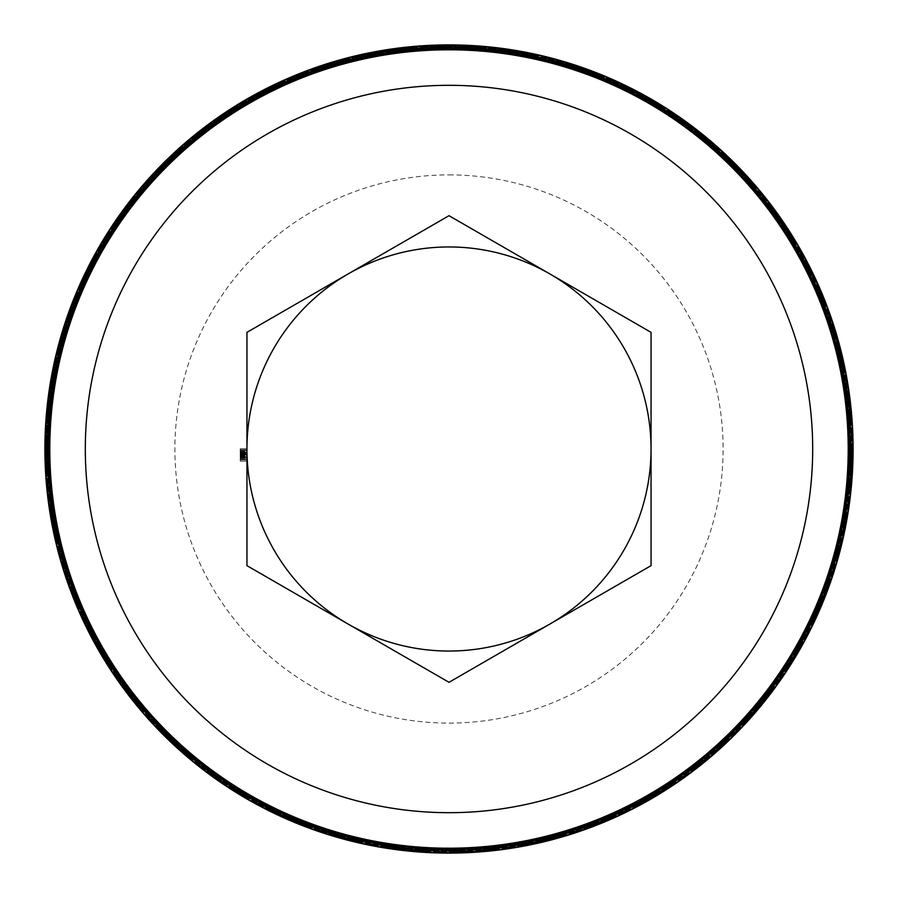 <?xml version="1.0" encoding="UTF-8"?>
<svg xmlns="http://www.w3.org/2000/svg" width="898" height="898" viewBox="0 0 898 898"><rect width="100%" height="100%" fill="white"/><g stroke="black" fill="none" stroke-linecap="round" stroke-linejoin="round"><path stroke-width="0.67" stroke-dasharray="4.49 3.37" d="M246.95 448.966A202.05 202.05 0 0 0 246.95 449L240.215 449L246.95 449L240.215 449L246.95 449L240.215 449L246.95 449L240.215 449L246.95 449L240.215 449L246.95 449L240.215 449L246.95 449L240.215 449L246.95 449L240.215 449L246.95 449L240.215 449L246.95 449L240.215 449L246.95 449L240.215 449L246.95 449L240.215 449L246.95 449L240.215 449L246.95 449L240.215 449L246.95 449L240.215 449L240.215 461.123L240.215 448.843L240.215 461.123L240.215 448.843L240.215 461.123L240.215 448.843L240.215 461.123L240.215 448.843L240.215 461.123L240.215 449L240.215 461.123L240.215 449L240.215 461.123L240.215 449L246.95 449L246.95 565.65L449 682.312L651.05 565.65L651.05 332.35L449 215.688L246.95 332.35L246.95 449A202.05 202.05 0 0 0 246.95 449.034M246.95 452.57L246.95 461.123L246.95 448.843L246.95 456.611L246.95 450.246L246.95 454.904L246.95 452.603L240.215 452.57L246.95 452.603L240.215 452.57L246.95 452.57L240.215 452.57L240.215 453.973L246.95 453.973L240.215 453.973L240.215 452.57L246.95 452.57M246.95 450.01L246.95 461.123L246.95 448.843L246.95 461.123L246.95 448.843L246.95 450.01L240.215 450.01L246.95 450.01L240.215 450.01L240.215 454.983L246.95 454.983L246.95 459.72L246.95 450.246L246.95 459.72L246.95 450.246L246.95 459.72L246.95 450.246L246.95 454.983L240.215 454.983L246.95 454.983L240.215 454.983L246.95 454.983L240.215 454.983L240.215 461.123L246.95 461.123L240.215 461.123L246.95 461.123L240.215 461.123L246.95 461.123L240.215 461.123L246.95 461.123L240.215 461.123L246.95 461.123L240.215 461.123L246.95 461.123L240.215 461.123L240.215 457.778L246.95 457.767L240.215 457.778L246.95 457.767L240.215 457.778L240.215 459.72L246.95 459.72L240.215 459.72L246.95 459.72L240.215 459.72L246.95 459.72L240.215 459.72L246.95 459.72L240.215 459.72L240.215 457.553L246.95 457.553L240.215 457.553L246.95 457.699L240.215 457.699L240.215 461.123L240.215 448.843L246.95 448.843L240.215 448.843L246.95 448.843L240.215 448.843L246.95 448.843L240.215 448.843L246.95 448.843L240.215 448.843L240.215 459.72L240.215 458.889L246.95 458.889L240.215 458.889L240.215 450.246L246.95 450.246L240.215 450.246L246.95 450.246L240.215 450.246L246.95 450.246L240.215 450.246L246.95 450.246L240.215 450.246L240.215 454.983L246.95 454.983L240.215 454.983L246.95 454.983L240.215 454.983L240.215 461.123L246.95 461.123M449 44.9A404.1 404.1 0 0 1 798.962 651.05A404.1 404.1 0 0 1 99.038 651.05A404.1 404.1 0 0 1 449 44.9M449 174.886A274.115 274.115 0 0 1 686.386 586.057A274.115 274.115 0 0 1 211.614 586.057A274.115 274.115 0 0 1 449 174.886M240.215 455.836L246.95 455.87M240.215 454.444L246.95 454.444L240.215 454.422M240.215 451.638L246.95 451.638M240.215 451.492L246.95 451.492M240.215 453.355L246.95 453.355M240.215 458.014L246.95 458.036M240.215 453.434L246.95 453.423M240.215 453.041L246.95 453.063M240.215 456.611L246.95 456.622L240.215 456.611M240.215 450.336L246.95 450.336M240.215 453.31L246.95 453.31M240.215 457.857L246.95 457.857L246.95 453.512L246.95 457.879L246.95 453.512L246.95 457.879L240.215 457.857L246.95 457.857L240.215 457.857L246.95 457.857L240.215 457.857L246.95 457.857L240.215 457.879L240.215 453.512L246.95 453.512L240.215 453.512L240.215 460.966L246.95 460.966L240.215 460.966L246.95 460.966L240.215 460.966L240.215 453.512L246.95 453.512L240.215 453.512L240.215 457.879L240.215 453.512L246.95 453.512L240.215 453.512L240.215 460.966L246.95 460.966L240.215 460.966L240.215 453.512L246.95 453.512L240.215 453.512L240.215 451.952L246.95 451.952L240.215 451.952L246.95 451.952L240.215 451.952L246.95 451.952L240.215 451.952L240.215 457.879L246.95 457.879M240.215 456.476L246.95 456.476M240.215 456.375L246.95 456.375M240.215 455.05L246.95 455.05M240.215 454.478L246.95 454.478M240.215 454.051L246.95 454.051M240.215 450.089L246.95 450.078M240.215 451.346L246.95 451.346M240.215 453.86L246.95 453.86M240.215 454.59L246.95 454.59L240.215 454.59M240.215 454.96L246.95 454.96M240.215 456.15L246.95 456.128M240.215 455.219L246.95 455.219M240.215 455.376L246.95 455.376M240.215 456.072L246.95 456.072M240.215 453.198L246.95 453.198M240.215 451.514L246.95 451.514M240.215 451.436L246.95 451.436M240.215 453.748L246.95 453.748L240.215 453.748M240.215 452.266L246.95 452.266L240.215 452.266M240.215 452.424L246.95 452.424L240.215 452.424M240.215 455.679L246.95 455.679M240.215 454.747L246.95 454.747M240.215 459.417L246.95 459.417L240.215 459.417M240.215 456.274L246.95 456.274L240.215 456.307M240.215 457.082L246.95 457.082M240.215 453.153L246.95 453.153M240.215 450.313L246.95 450.313M240.215 455.645L246.95 455.634M240.215 458.07L246.95 458.07M240.215 452.525L246.95 452.525L240.215 452.547M240.215 457.98L246.95 457.98L240.215 457.991M240.215 454.904L246.95 454.904L240.215 454.916M240.215 452.659L246.95 452.659L240.215 452.648M240.215 450.549L246.95 450.549L240.215 450.549M240.215 453.535L246.95 453.535L240.215 453.535M240.215 452.805L246.95 452.805L240.215 452.805M240.215 452.57L240.215 453.973L246.95 453.973L240.215 453.973L240.215 452.57M240.215 451.952L246.95 451.952L240.215 451.952M240.215 453.512L246.95 453.512M240.215 461.123L240.215 448.843L246.95 448.843M240.215 448.843L240.215 450.01M240.215 459.72L240.215 454.983L240.215 459.72L246.95 459.72M240.215 450.246L240.215 454.983L240.215 450.246L246.95 450.246M240.215 458.889L246.95 458.889M240.215 454.983L246.95 454.983L240.215 454.983M44.9 449L65.644 321.293L125.709 206.551L218.944 116.819L335.773 61.098L464.221 45.192L591.12 70.718L703.426 135.07L789.623 231.628L840.876 350.467L851.944 479.431L821.659 605.274L753.119 715.077L653.385 797.581L532.694 844.311L403.404 850.507L278.795 815.507L171.641 742.882L92.965 640.106L50.816 517.731L49.502 388.306L89.171 265.112L165.771 160.764L271.443 86.006L395.322 48.503L524.701 52.084L646.313 96.367L747.697 176.839L818.426 285.25L851.237 410.453L842.784 539.608L793.944 659.469L709.712 757.744L598.719 824.342L472.359 852.415L343.62 839.091L225.69 785.761L130.659 697.881L68.293 584.475L44.99 457.149L63.152 328.994L120.893 213.152L212.287 121.511L327.972 63.455L456.083 44.967L583.464 67.934L697.05 130.008L785.166 224.803L838.822 342.587L852.483 471.304L824.734 597.731L758.417 708.892L660.367 793.383L540.641 842.549L411.509 851.349L286.215 818.864L177.624 748.416L96.894 647.245L52.286 525.745L48.357 396.377L85.535 272.397L160.024 166.534L264.169 89.665L387.263 49.671L516.687 50.636L639.174 92.46L742.152 170.867L815.047 277.83L850.372 402.349L844.535 531.65L798.12 652.464L715.886 752.423L606.251 821.243L480.486 851.854L351.5 841.134L232.526 790.195L135.744 704.256L71.088 592.119L45.237 465.287L60.817 336.795L116.201 219.819L205.732 126.349L320.227 65.969L447.934 44.9L575.753 65.307L690.562 125.08L780.587 218.068L836.599 334.752L852.853 463.166L827.642 590.132L763.592 702.595L667.27 789.05L548.566 840.629L419.624 852.022L293.702 822.063L183.72 753.815L100.969 654.294L53.902 533.726L47.37 404.459L82.044 279.761L154.389 172.416L256.963 93.471L379.225 50.995L508.638 49.345L631.945 88.689L736.495 165.019L811.523 270.489L849.351 394.267L846.118 523.657L802.15 645.393L721.947 746.99L613.727 817.999L488.602 851.136L359.436 843.02L239.44 794.494L140.941 710.52L74.051 599.707L45.652 473.426L58.628 344.641L111.655 226.577L199.277 131.31L312.526 68.641L439.796 45.012L567.996 62.838L683.984 120.276L775.861 211.423L834.231 326.962L853.055 455.028L830.403 582.465L768.632 696.197L674.084 784.583L556.434 838.541L427.762 852.539L301.257 825.116L189.927 759.102L105.178 661.276L55.687 541.685L46.55 412.564L78.71 287.192L148.877 178.421L249.835 97.422L371.211 52.477L500.568 48.211L624.649 85.074L730.703 159.283L807.841 263.226L848.161 386.207L847.555 515.632L806.045 638.231L727.896 741.422L621.124 814.598L496.706 850.249L367.394 844.749L246.445 798.659L146.273 716.683L77.172 607.228L46.236 481.553L56.608 352.532L107.232 233.424L192.913 136.406L304.893 71.47L431.657 45.282L560.184 60.525L677.305 115.606L771.012 204.879L831.694 319.217L853.089 446.878L833.018 574.742L773.56 689.709L680.807 779.98L564.27 836.307L435.9 852.887L308.867 828.012L196.235 764.254L109.522 668.168L57.629 549.587L45.899 420.691L75.533 294.69L143.489 184.528L242.786 101.508L363.23 54.127L492.486 47.246L617.285 81.606L724.798 153.67L804.013 256.031L846.825 378.17L848.823 507.583L809.794 631.002L733.733 735.743L628.454 811.04L504.788 849.205L375.386 846.32L253.539 802.677L151.728 722.733L80.45 614.692L46.977 489.657L54.744 360.468L102.944 240.35L186.661 141.626L297.317 74.455L423.519 45.719L552.326 58.359L670.537 111.06L766.039 198.436L829 311.527L852.954 438.729L835.466 566.975L778.341 683.12L687.43 775.243L572.048 833.905L444.039 853.066L316.545 830.751L202.645 769.283L114.012 674.97L59.728 557.467L45.405 428.817L72.502 302.244L138.225 190.746L235.815 105.74L355.282 55.934L484.381 46.449L609.843 78.294L718.782 148.17L800.051 248.903L845.321 370.167L849.923 499.513L813.386 623.695L739.447 729.939L635.717 807.347L512.848 848.004L383.412 847.734L260.701 806.55L157.318 728.66L83.862 622.09L47.875 497.761L53.027 368.438L98.802 247.365L180.52 146.98L289.796 77.598L415.392 46.326L544.435 56.35L663.689 106.66L760.92 192.093L826.149 303.906L852.662 430.591L837.767 559.162L783 676.43L693.963 770.372L579.782 831.346L452.188 853.078L324.268 833.344L209.144 774.188L118.626 681.683L61.996 565.291L45.091 436.956L69.629 309.866L133.084 197.066L228.945 110.095L347.38 57.887L476.254 45.82L602.334 75.129L712.664 142.804L795.954 241.865L843.649 362.186L850.866 491.431L816.832 616.309L745.048 724.024L642.912 803.508L520.874 846.634L391.461 848.98L267.941 810.265L163.009 734.485L87.432 629.408L48.941 505.843L51.478 376.43L94.806 254.46L174.493 152.458L282.342 80.887L407.277 47.089L536.499 54.509L656.741 102.394L755.678 185.864L823.14 296.329L852.202 422.453L839.911 551.293L787.524 669.65L700.395 765.377L587.46 828.63L460.326 852.92L332.047 835.78L215.756 778.959L123.374 688.295L64.42 573.059L44.934 445.105L66.901 317.544L128.066 203.487L222.143 114.596L339.511 60.02L468.127 45.36L594.757 72.121L706.434 137.551L791.71 234.917L841.83 354.25L851.641 483.315L820.121 608.866L750.526 717.996L650.017 799.523L528.877 845.108L399.531 850.058L275.259 813.846L168.835 740.188L91.147 636.66L50.165 513.892L50.097 384.456L90.956 261.644L168.577 158.048L274.956 84.322L399.183 48.009L528.529 52.814L649.714 98.275L750.313 179.735L819.975 288.819L851.585 414.337L841.897 543.402L791.913 662.791L706.726 760.247L595.082 825.756L468.475 852.606L339.859 838.059L222.446 783.606L128.268 694.816L67.002 580.793L44.945 453.243L64.33 325.278L123.172 209.997L215.453 119.232L331.699 62.299L459.978 45.057L587.135 69.269L700.103 132.421L787.322 228.047L839.843 346.347L852.247 475.199L823.264 601.346L755.892 711.856L657.044 795.404L536.847 843.424L407.625 850.978L282.657 817.259L174.762 745.767L94.997 643.844L51.545 521.918L48.874 392.516L87.263 268.895L162.774 163.773L267.638 87.914L391.113 49.087L520.526 51.287L642.609 94.301L744.824 173.718L816.664 281.377L850.799 406.222L843.727 535.455L796.156 655.832L712.945 754.982L602.648 822.725L476.602 852.135L347.728 840.18L229.237 788.107L133.286 701.226L69.741 588.459L45.113 461.392L61.917 333.057L118.424 216.62L208.852 124.003L323.931 64.746L451.84 44.934L579.446 66.564L693.671 127.415L782.809 221.267L837.699 338.49L852.685 467.061L826.25 593.769L761.134 705.615L663.992 791.149L544.783 841.583L415.74 851.719L290.121 820.536L180.801 751.233L99.005 650.938L53.094 529.921L47.807 400.587L83.705 276.225L157.083 169.599L260.398 91.641L383.053 50.333L512.489 49.918L635.414 90.474L739.2 167.814L813.206 274.002L849.867 398.128L845.4 527.485L800.253 648.794L719.051 749.594L610.157 819.548L484.729 851.495L355.63 842.156L236.107 792.474L138.438 707.534L72.637 596.07L45.45 469.531L59.65 340.892L113.799 223.321L202.342 128.908L316.208 67.35L443.691 44.956L571.712 64.005L687.138 122.543L778.151 214.577L835.387 330.677L852.965 458.923L829.09 586.125L766.241 699.273L670.851 786.749L552.674 839.574L423.867 852.303L297.642 823.657L186.952 756.587L103.135 657.953L54.8 537.891L46.92 408.68L80.304 283.633L151.515 175.548L253.225 95.514L375.027 51.736L504.44 48.717L628.151 86.792L733.475 162.022L809.614 266.695L848.767 390.058L846.904 519.482L804.204 641.677L725.056 744.094L617.588 816.226L492.834 850.698L363.578 843.963L243.077 796.694L143.714 713.742L75.679 603.636L45.944 477.669L57.551 348.761L109.309 230.124L195.944 133.948L308.542 70.111L435.541 45.147L563.922 61.603L680.516 117.806L773.369 207.999L832.917 322.921L853.078 450.774L831.784 578.435L771.225 692.829L677.608 782.214L560.532 837.407L432.005 852.73L305.23 826.631L193.205 761.807L107.412 664.89L56.664 545.816L46.191 416.795L77.048 291.098L146.06 181.598L246.142 99.532L367.035 53.296L496.358 47.684L620.81 83.256L727.627 156.353L805.865 259.455L847.499 382.009L848.251 511.445L808.009 634.471L730.938 738.459L624.963 812.746L500.927 849.733L371.559 845.602L250.127 800.769L149.113 719.837L78.878 611.123L46.595 485.784L55.597 356.663L104.965 237.016L189.646 139.123L300.931 73.03L427.403 45.506L556.087 59.369L673.792 113.204L768.441 201.511L830.291 315.209L853.021 442.624L834.321 570.69L776.085 686.285L684.287 777.545L568.333 835.073L440.143 852.977L312.874 829.449L199.558 766.903L111.835 671.738L58.707 553.696L45.63 424.922L73.95 298.63L140.728 187.761L239.126 103.685L359.077 55.036L488.254 46.819L613.401 79.877L721.666 150.797L801.97 252.293L846.073 373.983L849.418 503.385L811.669 627.197L736.719 732.712L632.259 809.132L508.998 848.61L379.562 847.095L257.266 804.709L154.647 725.831L82.223 618.554L47.414 493.889L53.813 364.61L100.767 243.987L183.461 144.41L293.388 76.094L419.276 46.023L548.218 57.281L666.99 108.737L763.379 195.124L827.507 307.554L852.808 434.475L836.7 562.9L780.811 679.651L690.854 772.729L576.089 832.581L448.293 853.078L320.575 832.12L206.012 771.876L116.381 678.484L60.896 561.542L45.237 433.061L70.987 306.229L135.519 194.024L232.212 107.973L351.163 56.922L480.138 46.112L605.925 76.644L715.605 145.353L797.94 245.221L844.479 366.002L850.428 495.303L815.182 619.845L742.377 726.852L639.488 805.371L517.035 847.33L387.599 848.408L264.472 808.492L160.282 731.702L85.714 625.917L48.402 501.982L52.185 372.603L96.715 251.058L177.377 149.831L285.901 79.305L411.149 46.696L540.304 55.35L660.086 104.415L758.193 188.838L824.577 299.943L852.438 426.337L838.923 555.065L785.391 672.916L697.331 767.779L583.79 829.932L456.442 853.01L328.32 834.646L212.568 776.714L121.084 685.14L63.253 569.343L45.001 441.21L68.192 313.873L130.435 200.389L225.376 112.418L343.272 58.987L472.011 45.574L598.382 73.557L709.431 140.032L793.765 238.217L842.728 358.044L851.27 487.199L818.549 612.425L747.922 720.881L646.639 801.465L525.061 845.882L395.67 849.553L271.757 812.129L166.04 737.46L89.351 633.213L49.547 510.042L50.726 380.606L92.797 258.197L171.406 155.376L278.481 82.672L403.045 47.527L532.346 53.588L653.093 100.239L752.883 182.664L821.502 292.411L851.91 418.21L840.988 547.185L789.836 666.091L703.695 762.705L591.445 827.137L464.58 852.774L336.121 837.003L219.224 781.417L125.911 691.707L65.767 577.1L44.922 449.359L65.532 321.574L125.484 206.866L218.641 116.987L335.437 61.199L463.873 45.203L590.783 70.616L703.156 134.846L789.454 231.314L840.809 350.13L851.955 479.083L821.771 604.938L753.355 714.808L653.699 797.413L533.042 844.266L403.752 850.541L279.121 815.631L171.922 743.117L93.134 640.42L50.849 518.09L49.435 388.654L89.025 265.426L165.535 161.034L271.129 86.174L394.963 48.537L524.365 51.994L646.01 96.198L747.45 176.592L818.269 284.924L851.214 410.094L842.885 539.26L794.135 659.177L709.97 757.508L599.045 824.184L472.718 852.382L343.956 839.203L225.97 785.975L130.872 698.161L68.428 584.789L45.012 457.497L63.04 329.33L120.669 213.432L211.995 121.701L327.647 63.578L455.724 44.979L583.128 67.833L696.769 129.783L784.998 224.5L838.732 342.25L852.483 470.956L824.847 597.395L758.653 708.623L660.681 793.215L540.989 842.481L411.856 851.371L286.552 818.976L177.905 748.64L97.051 647.559L52.32 526.093L48.312 396.725L85.4 272.723L159.788 166.804L263.844 89.834L386.903 49.704L516.339 50.557L638.86 92.303L741.894 170.631L814.89 277.516L850.35 401.99L844.625 531.313L798.3 652.173L716.133 752.176L606.577 821.086L480.845 851.832L351.848 841.246L232.807 790.397L135.968 704.526L71.245 592.444L45.259 465.647L60.694 337.132L115.988 220.1L205.451 126.551L319.901 66.104L447.586 44.922L575.416 65.195L690.293 124.844L780.396 217.776L836.498 334.415L852.842 462.807L827.765 589.784L763.828 702.326L667.584 788.882L548.903 840.539L419.983 852.034L294.039 822.186L183.989 754.051L101.126 654.62L53.959 534.074L47.347 404.807L81.92 280.086L154.153 172.685L256.637 93.628L378.866 51.029L508.29 49.289L631.631 88.554L736.225 164.783L811.365 270.163L849.328 393.908L846.197 523.321L802.318 645.078L722.194 746.732L614.052 817.842L488.961 851.113L359.772 843.121L239.744 794.685L141.188 710.778L74.208 600.032L45.675 473.785L58.516 344.978L111.442 226.857L199.008 131.535L312.201 68.787L439.436 45.035L567.659 62.714L683.704 120.051L775.67 211.142L834.096 326.636L853.033 454.669L830.527 582.129L768.879 695.939L674.387 784.403L556.771 838.44L428.11 852.539L301.593 825.24L190.196 759.338L105.335 661.59L55.766 542.022L46.539 412.923L78.586 287.528L148.641 178.691L249.509 97.579L370.863 52.533L500.22 48.178L624.323 84.94L730.433 159.047L807.684 262.901L848.139 385.859L847.611 515.295L806.191 637.917L728.143 741.164L621.45 814.441L497.065 850.226L367.731 844.838L246.748 798.827L146.531 716.93L77.329 607.553L46.247 481.912L56.495 352.869L107.042 233.704L192.655 136.642L304.568 71.615L431.287 45.304L559.847 60.402L677.025 115.393L770.798 204.609L831.559 318.891L853.078 446.519L833.142 574.406L773.784 689.44L681.099 779.79L564.595 836.184L436.248 852.875L309.204 828.136L196.494 764.501L109.702 668.471L57.73 549.924L45.899 421.039L75.41 295.027L143.242 184.786L242.471 101.665L362.893 54.194L492.126 47.235L616.948 81.482L724.54 153.423L803.867 255.706L846.78 377.822L848.857 507.247L809.929 630.677L733.98 735.473L628.791 810.894L505.136 849.182L375.734 846.387L253.853 802.823L151.987 722.98L80.596 615.018L46.988 490.016L54.643 360.805L102.776 240.653L186.414 141.873L296.98 74.601L423.16 45.731L551.989 58.247L670.256 110.869L765.803 198.177L828.854 311.202L852.943 438.37L835.6 566.638L778.566 682.839L687.711 775.03L572.385 833.771L444.398 853.055L316.882 830.886L202.903 769.519L114.192 675.262L59.84 557.793L45.416 429.177L72.368 302.581L137.978 191.005L235.512 105.908L354.946 56.013L484.022 46.449L609.506 78.16L718.523 147.923L799.905 248.589L845.254 369.819L849.946 499.165L813.521 623.358L739.694 729.681L636.042 807.201L513.196 847.959L383.76 847.779L261.026 806.685L157.577 728.907L84.008 622.415L47.897 498.109L52.96 368.775L98.645 247.68L180.274 147.238L289.47 77.744L415.033 46.337L544.098 56.248L663.386 106.48L760.673 191.835L826.003 303.569L852.662 430.232L837.89 558.825L783.202 676.149L694.233 770.147L580.119 831.211L452.547 853.066L324.605 833.479L209.414 774.413L118.828 681.964L62.119 565.617L45.091 437.315L69.494 310.203L132.837 197.324L228.642 110.286L347.043 58L475.895 45.82L601.997 74.994L712.406 142.546L795.785 241.562L843.57 361.849L850.877 491.071L816.967 615.983L745.306 723.766L643.226 803.362L521.222 846.578L391.809 849.014L268.278 810.411L163.268 734.732L87.577 629.734L48.975 506.191L51.422 376.778L94.66 254.785L174.246 152.716L282.006 81.022L406.929 47.1L536.151 54.419L656.438 102.226L755.431 185.605L822.995 296.003L852.202 422.094L840.023 550.968L787.714 669.358L700.653 765.141L587.797 828.495L460.685 852.92L332.372 835.903L216.025 779.172L123.598 688.564L64.555 573.395L44.934 445.464L66.766 317.881L127.842 203.745L221.862 114.798L339.186 60.132L467.768 45.36L594.431 71.986L706.176 137.304L791.531 234.614L841.729 353.913L851.641 482.967L820.267 608.53L750.784 717.738L650.332 799.366L529.214 845.04L399.891 850.08L275.596 813.981L169.082 740.446L91.293 636.985L50.209 514.24L50.052 384.804L90.821 261.969L168.319 158.306L274.62 84.457L398.835 48.032L528.181 52.746L649.4 98.118L750.066 179.477L819.84 288.483L851.585 413.978L841.987 543.066L792.081 662.477L706.984 760L595.419 825.621L468.835 852.606L340.196 838.171L222.738 783.797L128.493 695.074L67.137 581.118L44.934 453.602L64.196 325.615L122.959 210.278L215.172 119.445L331.362 62.433L459.619 45.057L586.798 69.124L699.845 132.186L787.131 227.755L839.731 346.011L852.247 474.84L823.41 601.02L756.138 711.609L657.347 795.235L537.184 843.334L407.984 850.99L282.982 817.405L175.009 746.025L95.154 644.158L51.613 522.266L48.84 392.864L87.117 269.22L162.516 164.02L267.312 88.049L390.765 49.132L520.178 51.242L642.283 94.155L744.565 173.46L816.54 281.04L850.788 405.874L843.794 535.118L796.313 655.518L713.203 754.735L602.985 822.602L476.961 852.135L348.065 840.281L229.54 788.287L133.521 701.495L69.864 588.796L45.102 461.752L61.794 333.394L118.222 216.901L208.583 124.238L323.594 64.88L451.481 44.911L579.12 66.418L693.402 127.202L782.596 220.987L837.576 338.153L852.696 466.702L826.407 593.443L761.369 705.357L664.284 790.958L545.12 841.471L416.1 851.731L290.447 820.682L181.048 751.491L99.162 651.252L53.173 530.258L47.796 400.946L83.559 276.55L156.824 169.845L260.072 91.787L382.716 50.389L512.152 49.895L635.077 90.294L738.987 167.6L813.083 273.666M240.215 454.646L246.95 454.646M240.215 454.085L246.95 454.085M240.215 452.85L246.95 452.85M240.215 452.749L246.95 452.749M240.215 452.715L246.95 452.715M240.215 454.287L246.95 454.287L240.215 454.287"/><path stroke-width="1.35" d="M246.95 332.35L246.95 565.65L449 682.312L651.05 565.65L651.05 332.35L449 215.688L246.95 332.35M246.95 448.966A202.05 202.05 0 0 1 550.025 274.025A202.05 202.05 0 0 1 550.025 623.975A202.05 202.05 0 0 1 246.95 449.034M44.9 449A404.1 404.1 0 0 1 449 44.9A404.1 404.1 0 0 1 853.1 449A404.1 404.1 0 0 1 449 853.1A404.1 404.1 0 0 1 44.9 449M85.31 449A363.69 363.69 0 0 0 630.845 763.962A363.69 363.69 0 0 0 630.845 134.038A363.69 363.69 0 0 0 85.31 449"/></g></svg>
